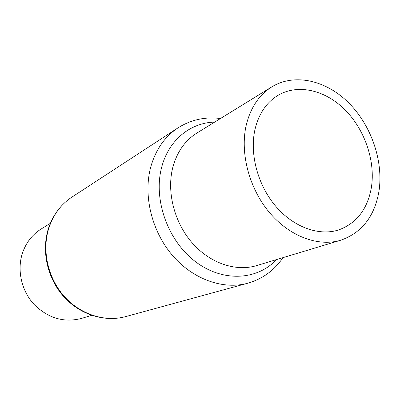 <?xml version="1.0" encoding="UTF-8"?>
<svg xmlns="http://www.w3.org/2000/svg" width="400" height="400" viewBox="0 0 400 400"><rect width="100%" height="100%" fill="white"/><g stroke="black" fill="none" stroke-linecap="round" stroke-linejoin="round"><path stroke-width="0.6" d="M50.33 223.34L41.225 228.95C32.185 234.63 25.88 242.83 22.305 253.545C16.92 270.445 21.56 290.855 34.015 304.365C48.075 318.23 63.89 322.92 81.47 318.435L91.7 315.35M254.98 129.475C249.45 153.85 257.69 184.925 275.57 206.06C293.465 227.205 318.87 236.31 338.63 229.945C356.53 223.345 367.435 209.28 371.345 187.76C375.6 161.46 365.035 130.16 345.375 110.18C325.73 90.23 298.22 83.435 278.085 95.295C266.485 102.345 258.785 113.74 254.98 129.475M378.92 191.555C383.67 161.43 371.465 125.755 348.915 103.065C326.395 80.42 294.835 72.84 271.845 86.86C259.08 94.88 250.545 107.625 246.245 125.1C239.845 152.72 249.025 188.09 269.25 212.275C289.485 236.475 318.3 247.065 340.8 240.205C361.775 232.775 374.48 216.555 378.92 191.555M125.665 316.605C104.57 322.395 79.765 314.61 63.56 296.425C47.375 278.235 41.33 251.24 48.29 228.935C52.76 215.215 60.635 204.6 71.925 197.1C60.86 204.435 53.125 214.91 48.71 228.52C41.805 250.74 47.88 277.94 64.095 296.245C80.33 314.55 104.96 322.3 125.665 316.605L247.765 283.22C223.165 290.01 192.82 279.375 172.175 255.075C151.55 230.785 143.075 195.185 150.765 166.935C155.705 149.645 164.76 136.64 177.93 127.915C190.92 119.71 205.095 116.58 220.455 118.525M276.48 259.61C256.96 280.585 222.155 282.42 194.825 261.17C167.43 240.105 153.06 198.915 161.725 167.065C168.7 140.085 190.51 122.59 214.65 122.105M271.845 86.86L196.92 133.025C185.11 140.445 177.09 151.835 172.85 167.2C166.5 191.465 174.085 221.94 191.895 242.56C209.725 263.185 235.715 271.955 256.545 265.62L340.8 240.205M71.925 197.1L177.93 127.915M283.01 257.64C274.27 270.42 262.52 278.945 247.765 283.22"/></g></svg>
